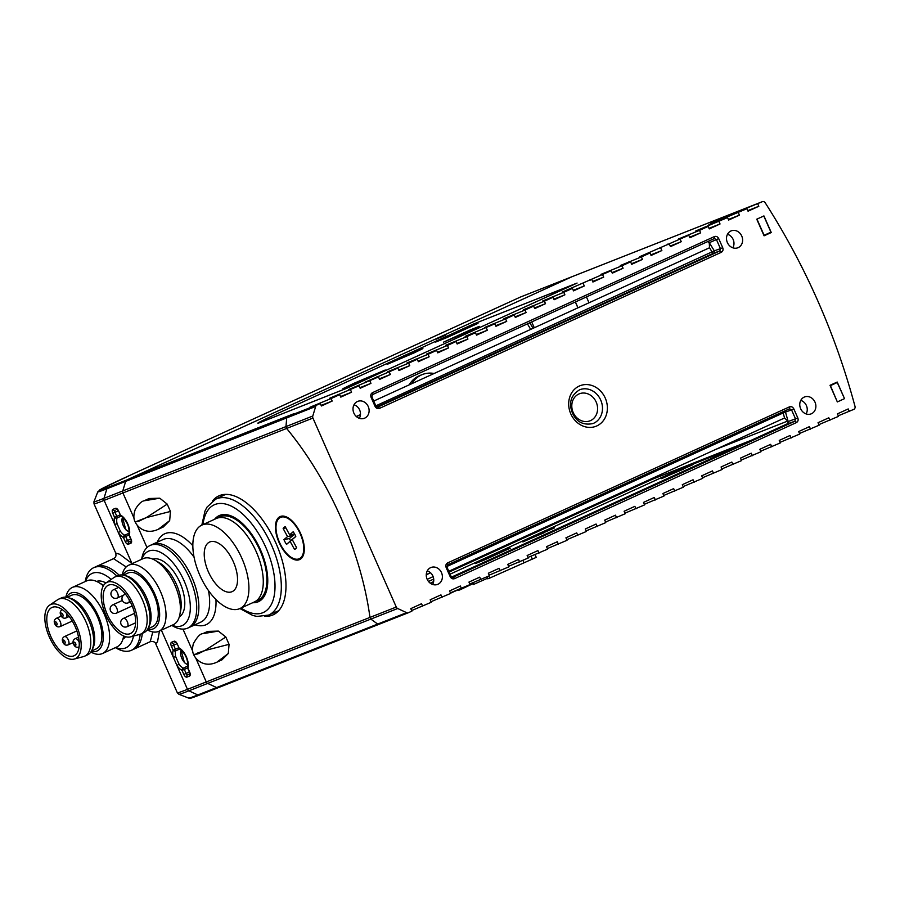 <?xml version="1.0" encoding="UTF-8"?>
<svg xmlns="http://www.w3.org/2000/svg" width="900" height="900" viewBox="0 0 900 900"><rect width="100%" height="100%" fill="white"/><g stroke="black" fill="none" stroke-linecap="round" stroke-linejoin="round"><path stroke-width="1.35" d="M437.985 584.246A9.079 7.897 68.5 0 0 441.54 572.726A9.079 7.897 68.5 0 0 430.774 567.585A9.079 7.897 68.5 0 0 430.661 567.63A9.079 7.897 68.5 0 0 427.005 578.903A9.079 7.897 68.5 0 0 437.434 584.471A9.079 7.897 68.5 0 0 437.985 584.246M427.264 570.904A8.764 7.616 -111.5 0 1 432.596 584.438M444.465 335.644L436.354 339.098L444.465 335.644M811.485 413.73A9.079 7.897 68.5 0 0 815.029 402.21A9.079 7.897 68.5 0 0 804.274 397.069A9.079 7.897 68.5 0 0 804.161 397.125A9.079 7.897 68.5 0 0 800.505 408.386A9.079 7.897 68.5 0 0 810.923 413.955A9.079 7.897 68.5 0 0 811.485 413.73M800.764 400.399A8.764 7.616 -111.5 0 1 806.096 413.921M738.225 247.612A9.079 7.897 68.5 0 0 741.769 236.093A9.079 7.897 68.5 0 0 731.002 230.951A9.079 7.897 68.5 0 0 730.89 231.007A9.079 7.897 68.5 0 0 727.245 242.269A9.079 7.897 68.5 0 0 737.663 247.849A9.079 7.897 68.5 0 0 738.225 247.612M727.492 234.281A8.764 7.616 -111.5 0 1 732.825 247.815M364.725 418.129A9.079 7.897 68.5 0 0 368.269 406.609A9.079 7.897 68.5 0 0 357.502 401.468A9.079 7.897 68.5 0 0 357.401 401.524A9.079 7.897 68.5 0 0 353.745 412.785A9.079 7.897 68.5 0 0 364.162 418.354A9.079 7.897 68.5 0 0 364.725 418.129M353.993 404.798A8.764 7.616 -111.5 0 1 359.325 418.32M762.3 201.701A2.723 2.363 68.5 0 0 762.199 201.746L520.515 297.011A2.723 2.363 -111.5 0 1 520.616 296.966L572.299 276.593A2.723 2.363 68.5 0 0 572.197 276.637A2.723 2.363 -111.5 0 1 572.299 276.593L762.3 201.701A2.723 2.363 68.5 0 1 765.236 202.826A635.602 552.51 -111.5 0 1 817.875 301.05A635.602 552.51 -111.5 0 1 855 406.361A2.723 2.363 68.5 0 1 853.785 409.387L838.283 415.777M747.799 210.634L758.824 206.28L748.046 211.196L746.944 208.71L710.606 222.986L762.199 201.746M321.142 405.405L332.168 401.062L321.401 405.979L320.299 403.493L310.027 407.205L331.076 398.565L339.694 394.639L329.423 398.351L359.089 385.785L348.817 389.498L378.484 376.931L365.108 382.151L397.868 368.077L387.596 371.79L408.645 363.161L417.262 359.224L406.991 362.936L428.04 354.308L436.657 350.37L426.386 354.082L447.435 345.454L456.053 341.516L445.781 345.229L466.83 336.6L475.447 332.662L465.176 336.375L494.843 323.809L484.56 327.521L505.609 318.892L514.226 314.955L503.955 318.668L525.004 310.039L533.621 306.101L523.35 309.814L544.399 301.185L553.016 297.248L542.745 300.96L563.794 292.331L572.411 288.394L562.14 292.106L611.19 270.686L600.919 274.399L621.967 265.77L630.585 261.832L620.314 265.545L641.363 256.916L649.98 252.979L639.709 256.691L688.77 235.271L678.499 238.984L699.548 230.355L708.165 226.417L695.801 230.951L727.549 217.564L708.93 224.572L746.944 208.71M818.887 424.631L838.53 416.351L837.428 413.865L848.205 408.938L849.308 411.435M799.492 433.485L819.135 425.205L818.033 422.719L828.81 417.791L829.913 420.289M780.097 442.339L799.74 434.059L798.649 431.572L809.415 426.645L810.518 429.142M760.702 451.192L780.345 442.912L779.254 440.426L790.02 435.499L791.123 437.996M741.308 460.046L760.961 451.766L759.859 449.28L770.636 444.353L771.727 446.85M721.924 468.9L741.566 460.62L740.464 458.134L751.241 453.206L752.332 455.704M702.529 477.754L722.171 469.474L721.069 466.988L731.846 462.06L732.949 464.558M683.134 486.608L702.776 478.327L701.674 475.841L712.451 470.914L713.554 473.411M663.739 495.461L683.381 487.181L682.29 484.695L693.056 479.767L694.159 482.265M644.344 504.315L663.986 496.035L662.895 493.549L673.661 488.621L674.764 491.119M624.949 513.169L644.602 504.889L643.5 502.402L654.278 497.475L655.369 499.973M605.565 522.023L625.207 513.743L624.105 511.256L634.883 506.329L635.974 508.826M586.17 530.876L605.812 522.596L604.71 520.11L615.488 515.183L616.59 517.68M566.775 539.73L586.418 531.45L585.315 528.964L596.092 524.036L597.195 526.534M547.38 548.584L567.023 540.304L565.931 537.817L576.697 532.89L577.8 535.387M527.985 557.438L547.627 549.158L546.536 546.671L557.303 541.744L558.405 544.241M508.59 566.291L528.244 558.011L527.141 555.525L537.919 550.597L539.01 553.095M489.206 575.145L508.849 566.865L507.746 564.379L518.524 559.451L519.626 561.949M469.811 583.999L489.454 575.719L488.351 573.233L499.129 568.305L500.231 570.803M450.416 592.852L470.059 584.572L468.956 582.086L479.734 577.159L480.836 579.656M431.021 601.706L450.664 593.426L449.572 590.94L460.339 586.012L461.441 588.51M411.626 610.56L431.269 602.28L430.178 599.794L440.944 594.866L442.046 597.364M408.262 612.776L379.17 624.24L377.662 624.071L370.856 619.087L369.968 617.411A206.572 102.004 -114.5 0 0 286.627 428.445L285.964 426.6L286.729 417.892L287.685 416.554L316.879 405.045A2.723 2.363 68.5 0 0 315.675 406.474L312.784 416.025A2.723 2.363 68.5 0 0 312.93 418.072L396.27 607.039A2.723 2.363 68.5 0 0 397.676 608.512L406.62 612.664A2.723 2.363 68.5 0 0 408.465 612.697L411.885 611.134L410.782 608.636L421.56 603.72L422.651 606.217M340.537 396.551L351.562 392.209L340.796 397.125L339.694 394.639M359.933 387.697L370.957 383.355L360.18 388.271L359.089 385.785M379.327 378.844L390.353 374.501L379.575 379.418L378.484 376.931M398.723 369.99L409.748 365.647L398.97 370.564L397.868 368.077M418.106 361.136L429.142 356.794L418.365 361.71L417.262 359.224M437.501 352.282L448.526 347.94L437.76 352.856L436.657 350.37M456.896 343.429L467.921 339.086L457.155 344.002L456.053 341.516M476.291 334.575L487.316 330.233L476.539 335.149L475.447 332.662M495.686 325.721L506.711 321.379L495.934 326.295L494.843 323.809M515.081 316.868L526.106 312.525L515.329 317.441L514.226 314.955M534.465 308.014L545.501 303.671L534.724 308.588L533.621 306.101M553.86 299.16L564.885 294.817L554.119 299.734L553.016 297.248M573.255 290.306L584.28 285.964L573.514 290.88L572.411 288.394M592.65 281.452L603.675 277.11L592.898 282.026L591.806 279.54M612.045 272.599L623.07 268.256L612.293 273.173L611.19 270.686M631.44 263.745L642.465 259.403L631.688 264.319L630.585 261.832M650.824 254.891L661.86 250.549L651.082 255.465L649.98 252.979M670.219 246.037L681.244 241.695L670.477 246.611L669.375 244.125M689.614 237.184L700.639 232.841L689.873 237.757L688.77 235.271M709.009 228.33L720.034 223.987L709.256 228.904L708.165 226.417M728.404 219.487L739.429 215.134L728.651 220.05L727.549 217.564M447.581 562.939C445.939 563.94 445.466 565.493 446.164 567.574L446.996 567.169L447.491 564.919A1.811 0.9 65.5 0 1 447.491 564.93A1.811 0.9 65.5 0 0 447.581 562.939L789.469 406.856A1.811 0.9 -114.5 0 1 789.39 408.836L447.491 564.919M789.39 408.836L789.401 408.825A1.811 0.9 -114.5 0 1 789.379 408.836L791.539 409.849L793.811 408.87C792.742 406.946 791.291 406.271 789.469 406.856M375.683 406.058L375.075 406.384C376.144 408.308 377.584 408.971 379.418 408.397A1.811 0.9 65.5 0 0 377.865 407.059L375.896 405.979L371.902 396.9L371.07 397.305C370.373 395.224 370.845 393.671 372.476 392.67L714.375 236.588A1.811 0.9 65.5 0 1 714.296 238.567L714.308 238.556A1.811 0.9 65.5 0 1 714.285 238.567L716.445 239.58L709.29 242.696L714.308 250.83A1.811 1.575 -109.5 0 1 713.587 253.159L376.718 406.946M377.662 407.126L719.752 250.976A1.811 0.9 -114.5 0 1 721.305 252.315C722.947 251.303 723.42 249.761 722.711 247.68L720.439 248.659L719.752 250.976L713.587 253.159A1.811 0.9 -114.5 0 1 712.26 252.259L709.504 247.77L373.725 401.051M739.429 215.134L738.326 212.648M720.034 223.987L718.931 221.501M700.639 232.841L699.548 230.355M681.244 241.695L680.153 239.209M661.86 250.549L660.758 248.062M642.465 259.403L641.363 256.916M623.07 268.256L621.967 265.77M603.675 277.11L602.572 274.624M584.28 285.964L583.189 283.477M564.885 294.817L563.794 292.331M545.501 303.671L544.399 301.185M526.106 312.525L525.004 310.039M506.711 321.379L505.609 318.892M487.316 330.233L486.214 327.746M467.921 339.086L466.83 336.6M448.526 347.94L447.435 345.454M429.142 356.794L428.04 354.308M409.748 365.647L408.645 363.161M390.353 374.501L389.25 372.015M370.957 383.355L369.855 380.869M351.562 392.209L350.471 389.711M332.168 401.062L331.076 398.565M520.459 297.034A2.723 1.35 65.5 0 1 520.481 297.022A2.723 1.35 65.5 0 1 520.515 297.011L131.771 474.491A71.516 1.62 -23.8 0 0 108.09 487.35L126.877 479.947L572.197 276.637L133.166 477.067L293.974 413.685L126.877 479.947A2.723 2.363 68.5 0 0 125.674 481.365A2.723 2.363 -111.5 0 1 126.877 479.947L287.685 416.554M758.824 206.28L757.721 203.794M714.375 236.588C716.197 236.002 717.649 236.678 718.706 238.601L716.445 239.58L720.439 248.659L714.308 250.83L375.84 405.844M371.891 396.9L372.397 394.65A1.811 0.9 -114.5 0 0 372.397 394.65A1.811 0.9 -114.5 0 0 372.476 392.67M783.945 411.322A1.811 1.575 -113.5 0 1 785.587 412.447L788.175 421.537L797.816 417.949C798.514 420.03 798.041 421.571 796.41 422.584L454.511 578.666A1.811 0.9 -114.5 0 0 452.959 577.327L451.001 576.248L450.169 576.653C451.238 578.576 452.689 579.24 454.511 578.666M448.808 571.275L784.575 417.983L783.146 412.965L791.539 409.849L795.544 418.928L794.846 421.245A1.811 0.9 65.5 0 1 796.41 422.584M764.955 234.911L763.931 235.485M771.266 232.537L764.077 235.811L756.754 219.195L763.931 215.921L771.266 232.537L765 235.001M844.526 398.644L837.236 382.511L830.419 385.627L837.337 401.918L830.014 385.312L837.202 382.039L844.526 398.644L837.349 401.929M637.526 485.123L652.174 479.34L651.847 478.586L652.174 479.34L750.994 440.392M652.174 479.34L449.145 572.04L652.174 479.34M433.71 579.082L428.49 581.456L433.71 579.082M433.62 581.67L430.267 583.189L433.62 581.648M739.08 445.838L677.7 470.239L450.079 574.155L677.599 470.261L739.496 445.635M575.415 301.973L577.991 307.8M586.44 296.944L589.005 302.771L586.44 296.944M715.691 449.426L787.534 421.11L715.691 449.426M347.04 388.159L577.069 283.061L473.861 323.876L278.494 413.066A45.405 1.035 -23.8 0 0 257.827 423.157A45.405 1.035 -23.8 0 0 263.452 421.234L347.04 388.159M316.879 405.045L320.299 403.493M784.575 417.983L788.175 421.537A1.811 1.575 -109.5 0 1 787.455 423.855L451.71 577.136M787.77 421.526A1.721 1.496 -111.5 0 1 787.174 423.877L451.609 577.069M707.715 241.571A1.811 1.575 -113.5 0 1 709.29 242.696L709.504 247.77M707.288 241.763A1.721 1.496 -111.5 0 1 709.02 242.977M446.152 336.904L477.99 323.381L446.535 337.736L435.634 342.056L446.152 336.904M353.452 383.524L385.279 370.001L353.835 384.356L342.923 388.676L353.452 383.524M414 352.935L422.887 348.604L413.854 352.159L387.157 364.354L414 352.935M470.374 330.716L479.261 326.374L470.228 329.94L443.531 342.135L470.374 330.716M279.056 412.819A45.405 1.035 -23.8 0 0 258.401 422.91A45.405 1.035 -23.8 0 0 264.026 420.986L347.197 388.069L576.844 283.196L473.704 323.955L279.056 412.819M214.583 519.3A47.295 23.355 65.5 0 1 224.01 514.53A47.295 23.355 65.5 0 1 260.595 550.058A47.295 23.355 65.5 0 1 262.451 598.725A47.295 23.355 65.5 0 1 252.675 602.73M263.261 597.758A46.305 22.871 65.5 0 1 260.224 599.771A46.305 22.871 65.5 0 1 256.984 600.716M218.936 517.365A46.305 22.871 65.5 0 1 221.76 515.52A46.305 22.871 65.5 0 1 225.27 514.553M201.825 525.127L204.986 510.986L207 507.139L215.629 499.196A63.72 31.466 65.5 0 1 216.664 498.746A63.72 31.466 65.5 0 1 271.463 545.006A63.72 31.466 65.5 0 1 268.549 615.105L256.972 616.433L252.743 615.454L239.917 608.546L254.295 601.988A45.855 22.646 -114.5 0 0 258.255 556.65A45.855 22.646 -114.5 0 0 216.203 518.558L201.836 525.116A45.855 22.646 -114.5 0 0 197.876 570.454A45.855 22.646 -114.5 0 0 239.929 608.546A45.855 22.646 -114.5 0 0 243.889 563.209A45.855 22.646 -114.5 0 0 201.836 525.116M256.016 601.009A45.855 22.646 -114.5 0 0 257.884 600.345A45.855 22.646 -114.5 0 0 261.844 555.019A45.855 22.646 -114.5 0 0 219.803 516.926A45.855 22.646 -114.5 0 0 218.07 517.905M207.214 568.98A27.236 13.455 -114.5 0 0 232.2 591.615A27.236 13.455 -114.5 0 0 234.551 564.683A27.236 13.455 -114.5 0 0 209.576 542.048A27.236 13.455 -114.5 0 0 207.214 568.98M280.406 517.444A23.614 11.655 65.5 0 1 281.599 516.139M187.594 667.913L184.331 669.409L186.109 673.447L183.836 674.438L182.059 670.387A12.713 6.277 65.5 0 1 177.007 665.617L187.47 689.344L206.269 681.941L195.716 658.001L206.269 681.941A2.723 2.363 68.5 0 0 207.675 683.415L216.619 687.555A2.723 2.363 68.5 0 0 218.464 687.589A2.723 2.363 -111.5 0 1 216.619 687.555L207.675 683.415A2.723 2.363 -111.5 0 1 206.269 681.941L369.968 617.411A206.572 102.004 -114.5 0 0 341.021 517.905A206.572 102.004 -114.5 0 0 286.627 428.445L122.918 492.964A2.723 2.363 -111.5 0 1 122.771 490.916L125.674 481.365L122.771 490.916A2.723 2.363 68.5 0 0 122.918 492.964L134.134 518.377L122.918 492.964L104.13 500.377L114.593 524.092A12.713 6.277 65.5 0 1 114.559 517.354L112.77 513.304L115.043 512.325L116.831 516.375L120.071 514.89M315.675 406.474L286.729 417.892L285.964 426.6L286.627 428.445L312.93 418.072M264.836 616.286A65.374 32.288 -114.5 0 0 273.173 614.824A65.374 32.288 -114.5 0 0 276.086 543.499A65.374 32.288 -114.5 0 0 218.869 495.877A65.374 32.288 -114.5 0 0 212.31 501.233M300.724 533.79A23.614 11.655 -114.5 0 0 280.069 516.6A23.614 11.655 -114.5 0 0 279.011 542.351A23.614 11.655 -114.5 0 0 299.678 559.553A23.614 11.655 -114.5 0 0 300.724 533.79M141.604 559.327L141.851 558.056A45.405 22.421 65.5 0 1 150.097 545.467L152.257 544.477A45.405 22.421 -114.5 0 1 191.25 575.921A45.405 22.421 -114.5 0 1 189.968 627.075A45.405 22.421 -114.5 0 0 191.993 577.553A45.405 22.421 -114.5 0 0 152.257 544.477L163.024 539.561A45.405 22.421 -114.5 0 1 194.074 557.235M301.027 558.697A23.614 11.655 65.5 0 1 299.261 558.743M147.004 547.56L137.104 525.116L147.004 547.56M192.746 651.274L182.959 629.1L192.746 651.274M396.27 607.039L369.968 617.411L370.856 619.087L377.662 624.071L406.62 612.664M172.035 625.286A40.86 20.183 -114.5 0 0 183.487 579.533A40.86 20.183 -114.5 0 0 141.874 559.204M150.097 545.467A45.405 22.421 65.5 0 1 189.101 576.911A45.405 22.421 65.5 0 1 187.808 628.065A45.405 22.421 65.5 0 1 172.89 626.051L171.776 625.399M107.606 615.161A26.561 13.117 -114.5 0 0 130.421 633.555A26.561 13.117 -114.5 0 0 131.175 603.619A26.561 13.117 -114.5 0 0 108.36 585.225A26.561 13.117 -114.5 0 0 107.606 615.161M179.291 616.928A31.781 15.694 -114.5 0 0 179.46 581.501A31.781 15.694 -114.5 0 0 152.933 559.192M147.229 629.82A36.315 17.933 -114.5 0 0 158.895 631.283L173.261 624.724A36.315 17.933 -114.5 0 0 179.865 614.644L180.743 610.133A31.781 15.694 -114.5 0 0 175.871 583.144A31.781 15.694 -114.5 0 0 159.019 562.545L155.025 560.261A36.315 17.933 -114.5 0 0 143.1 558.641L128.734 565.2A36.315 17.933 -114.5 0 0 122.198 574.976M179.865 614.644A36.315 17.933 -114.5 0 0 174.296 583.796A36.315 17.933 -114.5 0 0 155.025 560.261M158.895 631.283A36.315 17.933 -114.5 0 0 159.93 590.355A36.315 17.933 -114.5 0 0 128.734 565.2M147.611 629.246A31.781 15.694 -114.5 0 0 154.328 592.976A31.781 15.694 -114.5 0 0 122.873 575.055M147.859 628.83L152.482 626.726A29.509 14.569 -114.5 0 0 153.315 593.471A29.509 14.569 -114.5 0 0 127.969 573.03L123.356 575.145M130.59 636.851L139.815 634.387A31.331 15.469 -114.5 0 0 141.019 633.949L143.899 632.644A31.331 15.469 -114.5 0 0 148.252 628.087L149.4 625.714A29.509 14.569 -114.5 0 0 146.138 596.756A29.509 14.569 -114.5 0 0 126.72 576.023L124.166 575.336A31.331 15.469 -114.5 0 0 117.877 575.651L114.998 576.956A31.331 15.469 -114.5 0 0 113.884 577.586L105.975 582.941A29.734 14.681 -114.5 0 0 106.2 615.847A29.734 14.681 -114.5 0 0 130.59 636.851A29.734 14.681 -114.5 0 0 132.593 602.933A29.734 14.681 -114.5 0 0 105.975 582.941M148.252 628.087A31.331 15.469 -114.5 0 0 144.787 597.341A31.331 15.469 -114.5 0 0 124.166 575.336M141.019 633.949A31.331 15.469 -114.5 0 0 141.907 598.658A31.331 15.469 -114.5 0 0 114.998 576.956M193.939 655.189L193.612 654.457L197.73 653.951L204.84 650.543L197.359 653.119L193.939 655.189C196.515 660.386 204.649 667.789 216.833 662.22L228.285 653.501L229.061 644.332L204.84 650.543L225.833 637.02L229.061 644.332M218.396 631.091L207.731 631.406L202.725 633.69L218.396 631.091L225.833 637.02M216.821 662.22L221.828 659.936L228.285 653.501M170.449 511.447L146.227 517.658L135.382 521.933L139.118 521.066L146.227 517.658L167.22 504.124L170.449 511.447L169.672 520.605L158.22 529.324L163.215 527.04L169.672 520.605M159.784 498.195L149.119 498.51L144.112 500.794L159.784 498.195L167.22 504.124M144.112 500.794C141.39 501.3 138.454 504.157 135.315 509.355C133.504 514.519 133.403 518.591 135 521.572L135.326 522.304C137.903 527.49 146.036 534.892 158.22 529.324M837.562 401.827L844.38 398.711M763.796 215.989L756.967 219.105L764.111 235.294L770.94 232.178L763.796 215.989M837.236 382.511L830.059 385.402M522.9 541.946L554.49 527.873L522.9 541.946M411.761 383.692A27.236 23.681 -111.5 0 1 421.358 374.963A27.236 23.681 -111.5 0 1 422.359 374.535A27.236 23.681 -111.5 0 1 434.137 373.478M422.359 374.535L419.895 375.502A27.236 23.681 68.5 0 0 418.905 375.93A27.236 23.681 68.5 0 0 409.185 384.874M126.191 566.933L113.535 558.664L95.884 566.696A45.405 22.421 -114.5 0 1 111.938 569.408A45.405 22.421 -114.5 0 1 119.149 575.19A45.405 22.421 -114.5 0 0 96.413 566.471A45.405 22.421 -114.5 0 0 95.884 566.696L93.724 567.686A45.405 22.421 65.5 0 1 109.789 570.398A45.405 22.421 65.5 0 1 116.91 576.09M426.274 574.774L430.582 572.805M430.47 572.704L426.274 574.616M112.77 513.304A3.634 1.789 -114.5 0 1 112.984 509.321L115.481 508.343A3.634 1.789 -114.5 0 1 118.62 510.998L120.409 515.048A1.811 1.35 116.6 0 0 121.028 516.015C126.956 520.83 129.623 526.815 128.993 533.981A1.811 1.384 17.7 0 0 129.285 535.196L131.074 539.246A3.634 1.789 -114.5 0 1 130.871 543.217L128.362 544.207A3.634 1.789 -114.5 0 1 125.224 541.541L123.446 537.491A1.811 1.35 -63.4 0 1 124.661 535.241L129.195 533.171M179.786 648.979L175.657 650.869A1.811 1.384 -162.3 0 1 173.171 650.25L171.382 646.2A3.634 1.789 -114.5 0 1 171.596 642.217L174.094 641.227A3.634 1.789 -114.5 0 1 177.232 643.894L179.021 647.944A1.811 1.35 116.6 0 0 179.64 648.911C185.58 653.715 188.235 659.7 187.605 666.877A1.811 1.384 17.7 0 0 187.898 668.081L189.686 672.131A3.634 1.789 -114.5 0 1 189.484 676.114L186.975 677.104A3.634 1.789 -114.5 0 1 183.836 674.438M161.37 630.158L177.007 665.617L178.954 664.043A10.901 5.378 -114.5 0 0 183.274 668.126A1.811 0.9 -114.5 0 1 184.331 669.409L182.059 670.387A1.811 1.35 -63.4 0 1 183.274 668.126L187.808 666.056M527.434 323.876A621.99 540.675 -111.5 0 1 530.685 329.4M360.473 414.574L356.287 416.486M533.07 328.309A621.99 540.675 68.5 0 0 529.808 322.785M159.446 631.035L157.534 641.801L155.666 643.646L177.345 692.809A81.72 1.856 -23.8 0 0 187.47 689.344A2.723 2.363 -111.5 0 0 188.888 690.817L197.82 694.957L377.662 624.071M286.729 417.892L106.886 488.779L103.984 498.33A2.723 2.363 -111.5 0 0 104.13 500.377A81.72 1.856 156.2 0 1 94.005 503.843L115.684 553.005L119.801 554.31L131.974 563.501A49.939 24.66 65.5 0 1 132.131 563.648M128.981 535.016L123.446 537.491A12.713 6.277 65.5 0 1 118.395 532.733L114.593 524.092A1.811 0.619 167.5 0 0 117.079 523.755L120.341 531.146A10.901 5.378 -114.5 0 0 124.661 535.241A1.811 0.9 -114.5 0 1 125.719 536.512L127.496 540.562L130.748 539.077M133.054 649.53A45.405 22.421 -114.5 0 0 133.594 649.305A45.405 22.421 -114.5 0 0 142.312 633.364A45.405 22.421 -114.5 0 1 133.594 649.305L131.434 650.284A45.405 22.421 65.5 0 1 116.516 648.27L115.403 647.629M133.594 649.305L150.232 641.7L152.797 631.913M577.913 307.845L575.336 302.006M121.174 516.094L117.045 517.972A1.811 1.384 -162.3 0 1 114.559 517.354L116.831 516.375A1.811 0.9 -114.5 0 1 117.045 517.972A10.901 5.378 -114.5 0 0 117.079 523.755M356.4 416.588L360.461 414.743M131.951 563.726A4.545 2.632 131.6 0 0 131.974 563.501L118.395 532.733L120.341 531.146M427.196 579.341L433.136 576.63M531.709 321.919L534.285 327.757M115.661 647.505A40.86 20.183 -114.5 0 0 133.447 636.086M111.161 579.431A40.86 20.183 -114.5 0 0 106.47 575.887A40.86 20.183 -114.5 0 0 85.5 581.423M140.164 634.286A45.405 22.421 65.5 0 1 131.434 650.284M61.38 609.03A26.561 13.117 -114.5 0 0 51.986 607.455A26.561 13.117 -114.5 0 0 48.206 629.111A26.561 13.117 -114.5 0 0 64.654 654.188A26.561 13.117 -114.5 0 0 74.047 655.774A26.561 13.117 -114.5 0 0 77.828 634.106A26.561 13.117 -114.5 0 0 61.38 609.03M122.918 639.146A31.781 15.694 -114.5 0 0 125.561 636.683M103.635 585.371A31.781 15.694 -114.5 0 0 103.444 585.248A31.781 15.694 -114.5 0 0 102.645 584.764L98.651 582.48A36.315 17.933 -114.5 0 0 86.726 580.86L72.36 587.419A36.315 17.933 -114.5 0 0 65.824 597.195M90.855 652.039A36.315 17.933 -114.5 0 0 102.521 653.501L116.888 646.942A36.315 17.933 -114.5 0 0 123.491 636.874A36.315 17.933 -114.5 0 0 123.649 635.974L123.491 636.874M103.343 585.832A36.315 17.933 -114.5 0 0 99.574 583.031A36.315 17.933 -114.5 0 0 98.651 582.48M102.521 653.501A36.315 17.933 -114.5 0 0 107.696 623.88A36.315 17.933 -114.5 0 0 85.207 589.59A36.315 17.933 -114.5 0 0 72.36 587.419M91.237 651.465A31.781 15.694 -114.5 0 0 102.712 630.27A31.781 15.694 -114.5 0 0 81.889 595.091A31.781 15.694 -114.5 0 0 66.499 597.285M91.485 651.049L96.109 648.945A29.509 14.569 -114.5 0 0 100.305 624.881A29.509 14.569 -114.5 0 0 82.035 597.015A29.509 14.569 -114.5 0 0 71.595 595.26L66.971 597.364M74.216 659.07L83.441 656.606A31.331 15.469 -114.5 0 0 84.645 656.179L87.525 654.863A31.331 15.469 -114.5 0 0 91.879 650.306L93.026 647.933A29.509 14.569 -114.5 0 0 91.384 622.822A29.509 14.569 -114.5 0 0 74.846 600.3A29.509 14.569 -114.5 0 0 70.346 598.241L67.793 597.555A31.331 15.469 -114.5 0 0 61.504 597.87L58.624 599.175A31.331 15.469 -114.5 0 0 57.51 599.805L49.601 605.16A29.734 14.681 -114.5 0 0 46.755 629.966A29.734 14.681 -114.5 0 0 64.845 656.887A29.734 14.681 -114.5 0 0 74.216 659.07A29.734 14.681 -114.5 0 0 79.897 635.546A29.734 14.681 -114.5 0 0 61.189 606.33A29.734 14.681 -114.5 0 0 49.601 605.16M91.879 650.306A31.331 15.469 -114.5 0 0 90.135 623.644A31.331 15.469 -114.5 0 0 72.585 599.738A31.331 15.469 -114.5 0 0 67.793 597.555M84.645 656.179A31.331 15.469 -114.5 0 0 89.111 630.619A31.331 15.469 -114.5 0 0 69.716 601.054A31.331 15.469 -114.5 0 0 58.624 599.175M105.941 582.964A31.781 15.694 -114.5 0 0 96.559 581.411M85.23 581.546L85.478 580.275A45.405 22.421 65.5 0 1 93.724 567.686M367.729 377.696L353.441 383.929L367.605 377.494M353.385 384.536L384.863 370.17L353.79 383.377L343.327 388.485L353.385 384.536M467.044 328.207L445.59 337.657L467.01 328.084M436.455 341.786L477.574 323.55L436.455 341.786M445.725 335.059L436.354 339.098L445.725 335.059M661.601 478.631L693.191 464.558L661.601 478.631M294.649 534.094L289.631 534.803L293.209 531.754A12.263 6.053 65.5 0 1 295.785 536.512L292.219 539.55L296.584 547.605A12.263 6.053 65.5 0 1 295.74 548.707A12.263 6.053 65.5 0 1 295.673 548.764A12.263 6.053 65.5 0 1 294.48 549.394L290.104 541.35L286.537 544.387A12.263 6.053 -114.5 0 1 283.95 539.629L287.528 536.591L283.151 528.536L285.863 527.839M289.631 534.803L285.266 526.748A12.263 6.053 -114.5 0 0 284.062 527.377A12.263 6.053 -114.5 0 0 283.151 528.536M279.124 518.265A22.703 11.205 -114.5 0 0 280.35 544.151A22.703 11.205 -114.5 0 0 299.295 558.72A22.703 11.205 -114.5 0 0 300.623 557.876A22.703 11.205 -114.5 0 0 299.385 531.99A22.703 11.205 -114.5 0 0 280.44 517.421A22.703 11.205 -114.5 0 0 279.124 518.265M286.537 544.387L290.632 540.743A10.8 5.333 -114.5 0 1 289.429 538.538L283.95 539.629M289.429 538.538L293.096 535.421L287.528 536.591M293.096 535.421L292.68 534.656M295.74 536.389L292.219 539.55M296.505 547.762L294.48 549.394M290.632 540.743L294.311 537.66L290.104 541.35M544.759 532.485L525.42 540.697L544.759 532.485M683.46 469.159L664.121 477.382L683.46 469.159M484.076 559.305L510.277 548.168L484.2 560.07L475.391 563.558L484.076 559.305M458.168 589.793L458.438 590.4L460.564 589.567L460.294 588.96M460.564 589.567L472.928 583.673M450.551 593.168L457.92 589.894M472.59 582.908L473.31 584.539L487.507 578.261M473.591 584.426L472.871 582.795M488.835 576L489.746 578.059L487.755 578.846L486.9 576.889M489.746 578.059L536.254 557.359L535.061 554.648M532.35 559.136L531.067 556.222M523.856 562.489L522.945 560.43M600.727 400.084A18.157 15.784 68.5 0 0 579.701 389.745C570.87 395.168 568.451 402.941 572.445 413.044C576.54 422.032 583.403 425.531 593.021 423.54A18.157 15.784 68.5 0 0 600.727 400.084M570.791 413.854A21.791 18.945 -111.5 0 1 579.24 386.055A21.791 18.945 -111.5 0 1 605.273 398.115A21.791 18.945 -111.5 0 1 596.824 425.925A21.791 18.945 -111.5 0 1 570.791 413.854M573.199 412.549A14.524 12.634 68.5 0 0 590.558 420.593A14.524 12.634 68.5 0 0 596.183 402.053A14.524 12.634 68.5 0 0 578.835 394.009A14.524 12.634 68.5 0 0 573.199 412.549M789.379 408.836L447.502 564.919M721.305 252.315L379.418 408.397M717.705 221.445L717.446 220.871M704.576 227.835L704.317 227.261M687.262 235.856L687.015 235.294M667.879 244.71L667.62 244.148M648.484 253.564L648.225 253.001M629.089 262.418L628.83 261.855M609.694 271.271L609.446 270.709M590.299 280.125L590.051 279.562M570.904 288.979L570.656 288.416M551.52 297.832L551.261 297.27M532.125 306.686L531.866 306.124M512.73 315.54L512.471 314.978M493.335 324.394L493.088 323.831M473.94 333.248L473.692 332.674M454.545 342.101L454.298 341.527M435.161 350.955L434.902 350.381M415.766 359.809L415.507 359.235M396.371 368.662L396.113 368.089M376.976 377.516L376.729 376.942M357.581 386.37L357.334 385.796M338.186 395.224L337.939 394.65M318.803 404.077L318.544 403.504M722.475 218.351L722.227 217.778M452.756 577.395L794.846 421.245L787.455 423.855A1.811 0.9 65.5 0 1 787.174 423.877M714.285 238.567L372.409 394.65M718.706 238.601L722.711 247.68M793.811 408.87L797.816 417.949M108.09 487.35A2.723 2.363 -111.5 0 0 106.886 488.779A73.44 1.665 156.2 0 1 97.785 491.85L93.96 501.705A80.921 1.834 -23.8 0 0 103.984 498.33L312.784 416.025M397.676 608.512L188.888 690.817A80.921 1.834 156.2 0 1 178.886 694.283L188.752 698.107A73.44 1.665 -23.8 0 0 197.82 694.957A2.723 2.363 68.5 0 0 199.665 694.991L218.261 687.668M375.075 406.384L371.07 397.305M450.169 576.653L446.164 567.574M446.816 566.516L783.146 412.965A1.811 0.9 65.5 0 1 783.158 411.683M181.361 650.092A8.168 4.039 -114.5 0 0 184.365 662.355A8.168 4.039 -114.5 0 0 187.931 664.492M122.749 517.196A8.168 4.039 -114.5 0 0 125.752 529.459A8.168 4.039 -114.5 0 0 129.319 531.596M241.088 608.018A59.175 29.216 -114.5 0 0 262.71 612.765A59.175 29.216 -114.5 0 0 266.051 547.909A59.175 29.216 -114.5 0 0 214.965 504.506A59.175 29.216 -114.5 0 0 202.995 524.587M278.707 610.717L268.549 615.105A63.72 31.466 65.5 0 1 268.076 615.308M192.836 545.715A49.939 24.66 -114.5 0 0 157.275 542.194M187.808 628.065L200.734 622.159A45.405 22.421 -114.5 0 0 208.463 590.546M194.985 624.791A49.939 24.66 -114.5 0 0 215.944 599.49M379.08 624.274L218.464 687.589M118.62 510.998L120.409 515.048A12.713 6.277 65.5 0 1 129.285 535.196L129.06 535.264A1.811 1.811 0 0 1 128.993 533.981M177.232 643.894L179.021 647.944A12.713 6.277 65.5 0 1 187.898 668.081L187.672 668.16A1.811 1.811 0 0 1 187.605 666.877M176.895 643.736L173.655 645.21L175.444 649.26A1.811 0.9 -114.5 0 1 175.657 650.869A10.901 5.378 -114.5 0 0 175.691 656.64A1.811 0.619 167.5 0 1 173.205 656.989A12.713 6.277 65.5 0 1 173.171 650.25L178.684 647.786M175.691 656.64L178.954 664.043M173.689 643.252L173.756 643.219A1.811 1.575 68.5 0 1 171.596 642.217M189.855 673.785L187.684 674.786A1.811 0.9 65.5 0 1 186.109 673.447L189.36 671.974M186.975 677.104A1.811 1.575 68.5 0 1 187.684 674.786L189.855 673.931M118.282 510.84L115.043 512.325A1.811 0.9 65.5 0 1 115.11 510.345A1.811 1.575 68.5 0 0 115.144 510.334L115.076 510.356A1.811 1.575 68.5 0 1 112.984 509.321M131.243 540.9L129.071 541.89L131.243 541.035M115.481 508.343A1.811 1.575 68.5 0 0 117.203 509.456M128.362 544.207A1.811 1.575 68.5 0 1 129.071 541.89A1.811 0.9 65.5 0 1 127.496 540.562L125.224 541.541M131.243 541.125A1.811 1.575 68.5 0 0 130.871 543.217M131.591 540.9L131.074 539.246M171.382 646.2L173.655 645.21A1.811 0.9 65.5 0 1 173.722 643.241M174.094 641.227A1.811 1.575 68.5 0 0 175.826 642.352M189.855 674.01A1.811 1.575 68.5 0 0 189.484 676.114M190.204 673.785L189.686 672.131M97.785 491.85L101.205 489.049L131.737 474.502L520.481 297.022A2.723 2.723 0 0 1 520.616 296.966A2.723 2.363 -111.5 0 1 520.717 296.933M63.236 642.071A1.811 0.9 -114.5 0 0 64.811 643.399A1.811 0.9 -114.5 0 0 64.913 641.408A1.811 0.9 -114.5 0 0 63.337 640.08A1.811 0.9 -114.5 0 0 63.236 642.071M73.159 642.589L68.119 644.884C65.767 645.66 64.035 644.76 62.899 642.184C61.774 639.788 62.258 637.931 64.339 636.626A4.545 2.239 65.5 0 1 64.395 636.604A4.545 2.239 65.5 0 1 68.321 639.934A4.545 2.239 65.5 0 1 68.119 644.884A4.545 2.239 65.5 0 1 68.062 644.906M73.969 644.175A1.811 0.9 -114.5 0 0 75.544 645.514A1.811 0.9 -114.5 0 0 75.645 643.523A1.811 0.9 -114.5 0 0 74.07 642.184A1.811 0.9 -114.5 0 0 73.969 644.175M79.11 646.819A4.545 2.239 65.5 0 1 78.851 646.999C76.5 647.775 74.767 646.864 73.631 644.288C72.506 641.891 72.99 640.035 75.082 638.73A4.545 2.239 65.5 0 1 75.127 638.707A4.545 2.239 65.5 0 1 79.054 642.038A4.545 2.239 65.5 0 1 79.222 642.465M61.155 615.105A1.811 0.9 -114.5 0 0 62.719 616.444A1.811 0.9 -114.5 0 0 62.82 614.452A1.811 0.9 -114.5 0 0 61.256 613.114A1.811 0.9 -114.5 0 0 61.155 615.105M66.285 613.102A4.545 2.239 65.5 0 1 66.026 617.929A4.545 2.239 65.5 0 1 65.97 617.951M62.258 609.66A4.545 2.239 65.5 0 1 62.303 609.649L62.258 609.66C60.165 610.965 59.681 612.821 60.818 615.217C61.943 617.794 63.686 618.705 66.026 617.929L69.188 616.477M55.181 623.801A1.811 0.9 -114.5 0 0 56.745 625.129A1.811 0.9 -114.5 0 0 56.846 623.137A1.811 0.9 -114.5 0 0 55.282 621.81A1.811 0.9 -114.5 0 0 55.181 623.801M72.27 621.045L60.053 626.614C57.712 627.39 55.969 626.49 54.844 623.914C53.708 621.518 54.191 619.661 56.284 618.356A4.545 2.239 65.5 0 1 56.34 618.334A4.545 2.239 65.5 0 1 60.255 621.664A4.545 2.239 65.5 0 1 60.053 626.614A4.545 2.239 65.5 0 1 60.008 626.636M125.46 594.124L124.616 594.518A4.545 2.239 65.5 0 1 124.661 594.495A4.545 2.239 65.5 0 1 125.786 594.551M129.184 599.749A4.545 2.239 65.5 0 1 129.274 600.998A4.545 2.239 65.5 0 1 128.385 602.775A4.545 2.239 65.5 0 1 128.329 602.798M118.642 587.396L113.569 589.714A4.545 2.239 65.5 0 1 113.625 589.691A4.545 2.239 65.5 0 1 116.685 591.491A4.545 2.239 65.5 0 1 118.226 596.194A4.545 2.239 65.5 0 1 117.349 597.971A4.545 2.239 65.5 0 1 117.293 597.994M122.344 600.469L112.781 604.834A4.545 2.239 65.5 0 1 112.837 604.811A4.545 2.239 65.5 0 1 115.897 606.611A4.545 2.239 65.5 0 1 117.439 611.314A4.545 2.239 65.5 0 1 116.55 613.091A4.545 2.239 65.5 0 1 116.494 613.114M134.572 613.305L123.356 618.424A4.545 2.239 65.5 0 1 123.413 618.401A4.545 2.239 65.5 0 1 126.472 620.201A4.545 2.239 65.5 0 1 128.014 624.915A4.545 2.239 65.5 0 1 127.136 626.681A4.545 2.239 65.5 0 1 127.08 626.704M714.296 238.567L372.397 394.65M408.364 612.731L199.564 695.036C184.275 700.819 191.936 697.399 188.752 698.107M446.996 567.169L451.001 576.248M180.99 649.789L184.41 662.636L187.92 664.965M122.377 516.892L125.797 529.751L129.308 532.069M215.629 499.196L225.607 494.392M224.854 514.609L219.803 516.926M262.946 598.039L257.884 600.345M193.612 654.457C192.308 651.881 192.229 648.304 193.354 643.725C197.145 636.952 200.273 633.611 202.725 633.69L202.725 633.69M135.326 522.304L135 521.572M150.244 641.7C153.214 641.205 155.025 641.857 155.666 643.646M113.49 558.664C116.955 556.898 115.819 554.389 115.684 553.005M117.585 509.366L118.395 511.076M120.184 515.126A1.811 1.811 0 0 0 121.028 516.015M130.849 539.314L129.06 535.264M176.197 642.262L177.007 643.972M178.796 648.023A1.811 1.811 0 0 0 179.64 648.911M189.461 672.21L187.672 668.16M93.96 501.705L94.005 503.843M177.345 692.809L178.886 694.283M64.339 636.626L76.849 630.923M75.082 638.73L78.547 637.155M56.284 618.356L61.267 616.072M123.356 618.424A4.545 4.545 0 0 0 121.117 624.442A4.545 4.545 0 0 0 127.136 626.681L135.619 622.8M112.781 604.834A4.545 4.545 0 0 0 110.543 610.841A4.545 4.545 0 0 0 116.55 613.091L132.188 605.947M113.569 589.714A4.545 4.545 0 0 0 111.33 595.721A4.545 4.545 0 0 0 117.349 597.971L123.694 595.069M124.616 594.518A4.545 4.545 0 0 0 122.366 600.525A4.545 4.545 0 0 0 128.385 602.775L130.331 601.886M302.209 557.392L299.295 558.72M283.354 516.094L280.44 517.421"/></g></svg>
